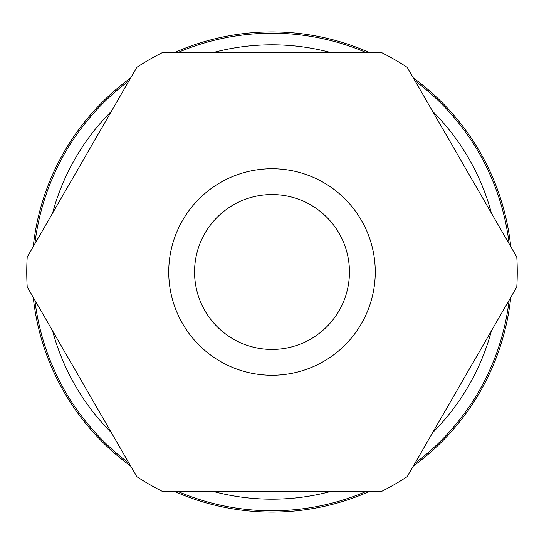 <?xml version="1.0" encoding="UTF-8"?>
<svg xmlns="http://www.w3.org/2000/svg" width="544" height="544" viewBox="0 0 544 544"><rect width="100%" height="100%" fill="white"/><g stroke="black" fill="none" stroke-linecap="round" stroke-linejoin="round"><path stroke-width="0.82" d="M213.187 491.436A227.181 227.181 0 0 0 330.813 491.436M432.63 432.65A227.181 227.181 0 0 0 491.443 330.786M491.443 213.214A227.181 227.181 0 0 0 432.63 111.35M330.813 52.564A227.181 227.181 0 0 0 213.187 52.564M177.806 491.436A238.796 238.796 0 0 0 366.194 491.436M414.943 463.291A238.796 238.796 0 0 0 509.13 300.145M509.13 243.855A238.796 238.796 0 0 0 414.943 80.709M366.194 52.564A238.796 238.796 0 0 0 177.806 52.564M174.583 491.436A240.088 240.088 0 0 0 369.417 491.436M413.324 466.086A240.088 240.088 0 0 0 510.748 297.35M510.748 246.65A240.088 240.088 0 0 0 413.324 77.914M369.417 52.564A240.088 240.088 0 0 0 174.583 52.564M272 194.555A77.445 77.445 0 0 0 194.555 272A77.445 77.445 0 0 0 272 349.445A77.445 77.445 0 0 0 349.445 272A77.445 77.445 0 0 0 272 194.555M272 168.735A103.265 103.265 0 0 0 168.735 272A103.265 103.265 0 0 0 272 375.265A103.265 103.265 0 0 0 375.265 272A103.265 103.265 0 0 0 272 168.735M381.528 52.564L162.472 52.564A245.249 245.249 0 0 0 136.728 67.429L27.2 257.135A245.249 245.249 0 0 0 27.2 286.865L136.728 476.571A245.249 245.249 0 0 0 162.472 491.436L381.528 491.436A245.249 245.249 0 0 0 407.272 476.571L516.8 286.865A245.249 245.249 0 0 0 516.8 257.135L407.272 67.429A245.249 245.249 0 0 0 381.528 52.564M130.676 77.914A240.088 240.088 0 0 0 33.252 246.65M33.252 297.35A240.088 240.088 0 0 0 130.676 466.086M129.057 80.709A238.796 238.796 0 0 0 34.87 243.855M34.87 300.145A238.796 238.796 0 0 0 129.057 463.291M111.37 111.35A227.181 227.181 0 0 0 52.557 213.214M52.557 330.786A227.181 227.181 0 0 0 111.37 432.65"/></g></svg>
